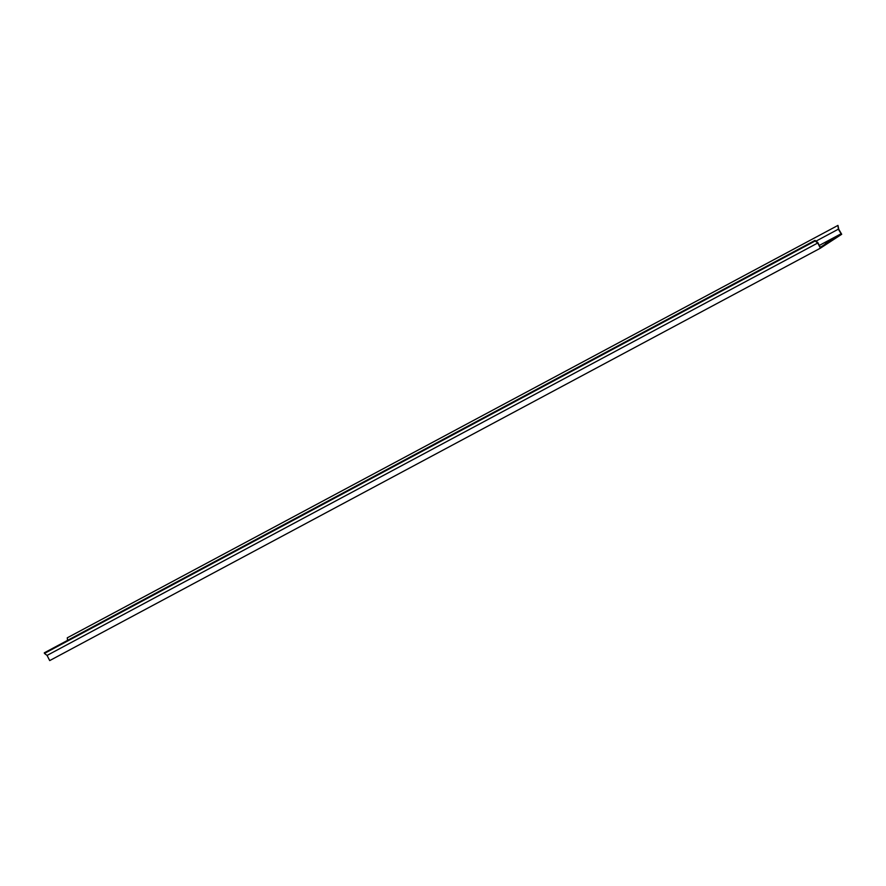 <?xml version="1.0" encoding="UTF-8"?>
<svg xmlns="http://www.w3.org/2000/svg" width="886" height="886" viewBox="0 0 886 886"><rect width="100%" height="100%" fill="white"/><g stroke="black" fill="none" stroke-linecap="round" stroke-linejoin="round"><path stroke-width="1.33" d="M826.682 242.675L825.464 243.373L826.682 242.675M814.987 240.405L44.3 652.816L44.433 653.414L815.12 241.003L814.987 240.405L817.833 242.576L820.281 247.36L841.091 233.771L819.295 245.433M67.546 640.379L67.27 637.82L837.957 225.409L838.765 229.297L841.7 234.269L820.392 248.18L817.756 243.008L47.069 655.418L44.433 653.414M817.756 243.008L815.12 241.003M820.392 248.18L49.705 660.591L47.069 655.418M837.957 225.409L838.366 229.175L815.973 241.158M838.366 229.175L841.091 233.771"/></g></svg>
